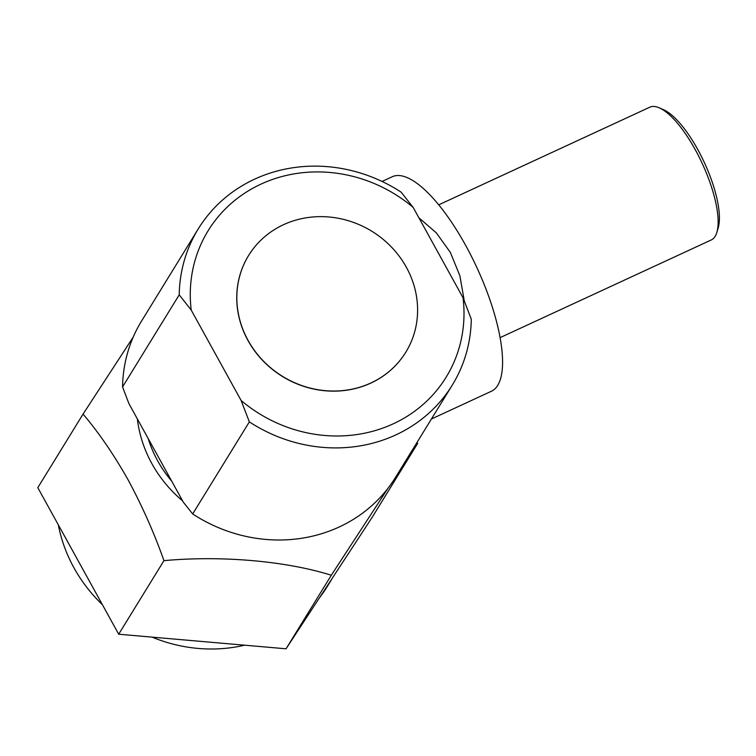 <?xml version="1.0" encoding="UTF-8"?>
<svg xmlns="http://www.w3.org/2000/svg" width="756" height="756" viewBox="0 0 756 756"><rect width="100%" height="100%" fill="white"/><g stroke="black" fill="none" stroke-linecap="round" stroke-linejoin="round"><path stroke-width="1.13" d="M248.62 255.481L248.544 255.594A92.279 85.192 31.6 0 0 248.015 340.559A92.279 85.192 31.6 0 0 326.592 390.89A92.279 85.192 31.6 0 0 405.736 352.305L405.811 352.192A92.279 85.192 31.6 0 0 389.935 245.511A92.279 85.192 31.6 0 0 279.682 226.592A92.279 85.192 31.6 0 0 248.62 255.481A92.279 85.192 31.6 0 0 264.505 362.162A92.279 85.192 31.6 0 0 374.749 381.081A92.279 85.192 31.6 0 0 405.811 352.192M58.325 524.844A148.176 136.798 31.6 0 0 73.937 567.765A148.176 136.798 31.6 0 0 102.429 604.734M137.356 418.928A125.543 115.904 31.6 0 0 151.88 463.636A125.543 115.904 31.6 0 0 182.593 500.869M387.979 488.281L331.308 575.231C286.363 561.113 221.895 555.32 163.957 560.65C154.243 533.16 142.298 506.237 128.123 479.88C113.74 454.432 98.715 432.508 83.056 414.099L133.207 337.081M464.269 300.803L459.884 275.76L450.34 252.391L436.325 232.848L418.89 217.804M382.054 181.449L392.213 176.753A118.163 38.717 65.2 0 1 465.62 245.322A118.163 38.717 65.2 0 1 491.428 391.239L431.43 418.994M148.223 438.612A118.73 109.611 31.6 0 0 157.73 460.933A118.73 109.611 31.6 0 0 171.725 481.175M463.059 297.807L471.29 319.212A149.112 137.658 -148.4 0 1 452.249 385.154A149.112 137.658 -148.4 0 1 249.348 421.876L192.685 513.957L183.33 502.192L128.898 403.6L122.557 386.921L179.219 294.84A149.112 137.658 -148.4 0 1 198.252 228.888A149.112 137.658 -148.4 0 1 401.162 192.175L413.173 207.427A139.728 129.002 31.6 0 0 260.99 184.114A139.728 129.002 31.6 0 0 191.221 310.092L241.117 400.482A139.728 129.002 31.6 0 0 393.3 423.795A139.728 129.002 31.6 0 0 463.059 297.807L413.173 207.427M192.685 513.957A149.112 137.658 31.6 0 0 395.596 477.244L452.249 385.154M198.252 228.888L141.599 320.979A149.112 137.658 31.6 0 0 122.557 386.921M249.348 421.876L241.117 400.482M191.221 310.092L179.219 294.84M83.056 414.099L37.8 487.667L118.701 634.218L286.051 648.799L372.491 516.82L417.756 443.252L400.529 469.23M152.088 637.128A148.176 136.798 31.6 0 0 244.632 645.189M319.334 597.968A148.176 136.798 31.6 0 0 327.197 586.637L331.345 579.89M118.701 634.218L163.957 560.65M286.051 648.799L331.308 575.231M659.241 107.834L663.551 109.724A69.401 22.737 65.2 0 1 717.595 201.71A69.401 22.737 65.2 0 1 718.2 227.868L716.849 232.375A73.152 23.965 -114.8 0 0 716.215 204.8A73.152 23.965 -114.8 0 0 659.241 107.834A73.152 23.965 -114.8 0 0 649.791 107.201L438.716 204.838M500.132 337.62L711.207 239.983A73.152 23.965 -114.8 0 0 716.849 232.375"/></g></svg>
